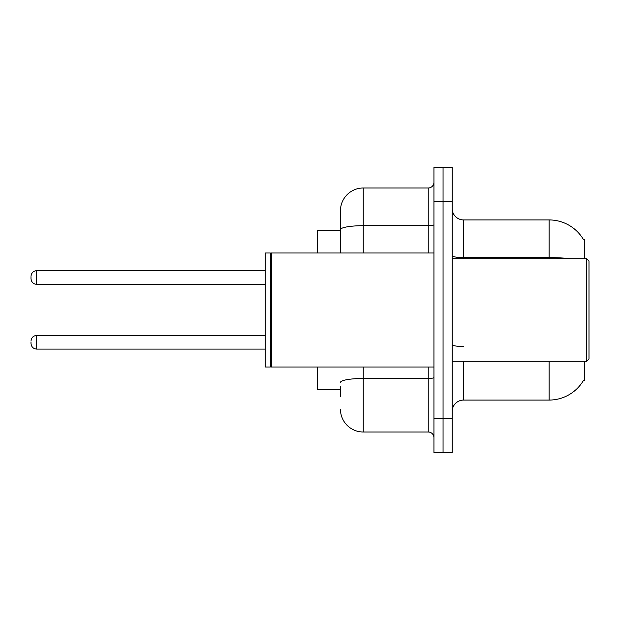 <?xml version="1.0" encoding="UTF-8"?>
<svg xmlns="http://www.w3.org/2000/svg" width="620" height="620" viewBox="0 0 620 620"><rect width="100%" height="100%" fill="white"/><g stroke="black" fill="none" stroke-linecap="round" stroke-linejoin="round"><path stroke-width="0.93" d="M584.443 361.305L584.443 380.688L583.521 380.354A39.905 39.905 0 0 1 549.095 400.071L463.582 400.071A11.4 11.4 0 0 0 452.182 411.479M584.443 258.695L584.443 239.312L583.319 239.312A39.905 39.905 0 0 0 549.095 219.929L463.582 219.929A11.4 11.4 0 0 1 452.182 208.522A11.4 11.4 0 0 0 463.582 219.929L463.582 258.695M340.442 251.612L340.442 223.347L340.442 230.19L317.642 230.19L317.642 252.991M340.442 389.81L317.642 389.81L317.642 367.009M443.06 418.314L443.06 452.522L452.182 452.522L452.182 418.314L443.06 418.314L443.06 452.522L433.938 452.522L433.938 418.314L443.06 418.314L443.06 201.686L443.06 418.314M433.938 418.314L433.938 167.477L443.06 167.477L443.06 201.686L443.06 167.477L452.182 167.477L452.182 418.314M570.478 258.695A39.905 6.928 180 0 0 549.095 257.61L549.095 219.929A39.905 39.905 0 0 1 583.404 239.452A39.905 39.905 0 0 0 549.095 219.929A39.905 39.905 0 0 1 583.319 239.312M340.442 396.653L340.442 386.392M363.243 367.009L363.243 432L428.234 432L428.234 367.009M340.442 252.991L340.442 210.808A22.801 22.801 0 0 1 363.243 188L428.234 188A5.704 5.704 0 0 0 433.938 182.303M340.442 210.808L340.442 223.347M433.938 437.697A5.704 5.704 0 0 0 428.234 432M363.243 432A22.801 22.801 0 0 1 340.442 409.192M31 342.263L31 343.41L31 342.263M31 277.504L31 278.644L31 277.504M586.721 258.695L589 260.974L589 359.026L586.721 361.305L586.721 258.695L452.182 258.695M271.459 367.009L270.894 366.435L270.894 253.565L271.459 252.991L271.459 367.009L433.938 367.009M270.32 367.009L265.19 367.009L265.19 252.991L270.32 252.991L270.32 367.009L270.894 366.435M463.582 361.305L463.582 400.071M549.095 400.071L549.095 361.305M549.095 258.695L549.095 257.61L463.582 257.61A11.4 1.976 0 0 1 452.182 255.634M452.182 201.686L433.938 201.686M463.582 346.549A11.4 1.976 -0 0 1 452.182 344.565M433.938 377.479A5.704 0.992 0 0 1 428.234 378.471L363.243 378.471A22.801 3.96 180 0 0 340.442 382.431M363.243 188L363.243 225.688L428.234 225.688L428.234 188M340.442 229.648A22.801 3.96 180 0 1 363.243 225.688L363.243 252.991M428.234 252.991L428.234 225.688A5.704 0.992 0 0 0 433.938 224.696M31 341.124C31.372 337.629 33.271 335.73 36.704 335.428L36.704 349.106L265.19 349.106M265.19 270.661L36.704 270.661L36.704 284.347C33.271 284.038 31.372 282.139 31 278.644M36.704 335.428L265.19 335.428M36.704 349.106C33.271 348.804 31.372 346.898 31 343.41M36.704 284.347L265.19 284.347M36.704 270.661C33.271 270.971 31.372 272.87 31 276.365M452.182 361.305L586.721 361.305M270.894 253.565L270.32 252.991M271.459 252.991L433.938 252.991"/></g></svg>
